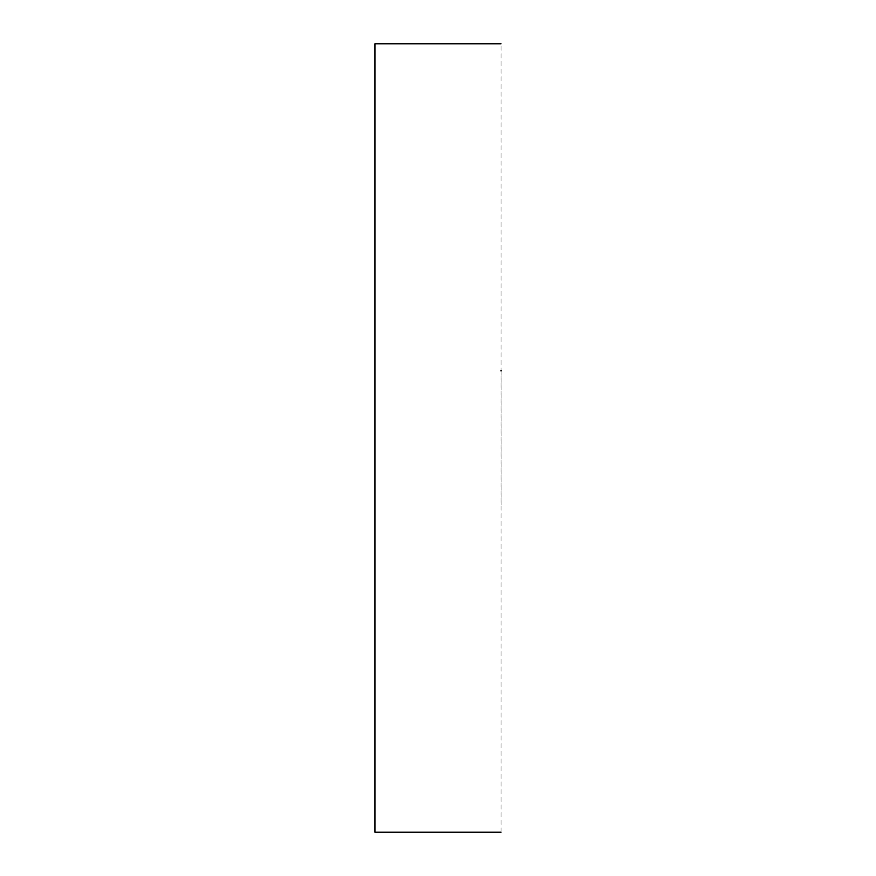 <?xml version="1.0" encoding="UTF-8"?>
<svg xmlns="http://www.w3.org/2000/svg" width="876" height="876" viewBox="0 0 876 876"><rect width="100%" height="100%" fill="white"/><g stroke="black" fill="none" stroke-linecap="round" stroke-linejoin="round"><path stroke-width="0.66" stroke-dasharray="4.38 3.29" d="M501.072 370.351L501.072 505.036M374.928 832.2L374.928 43.8M501.017 832.2L501.017 43.8M501.072 504.97L501.072 370.964"/><path stroke-width="1.31" d="M501.072 371.03L501.072 370.351M501.017 43.8L374.928 43.8L374.928 832.2L501.017 832.2"/></g></svg>

